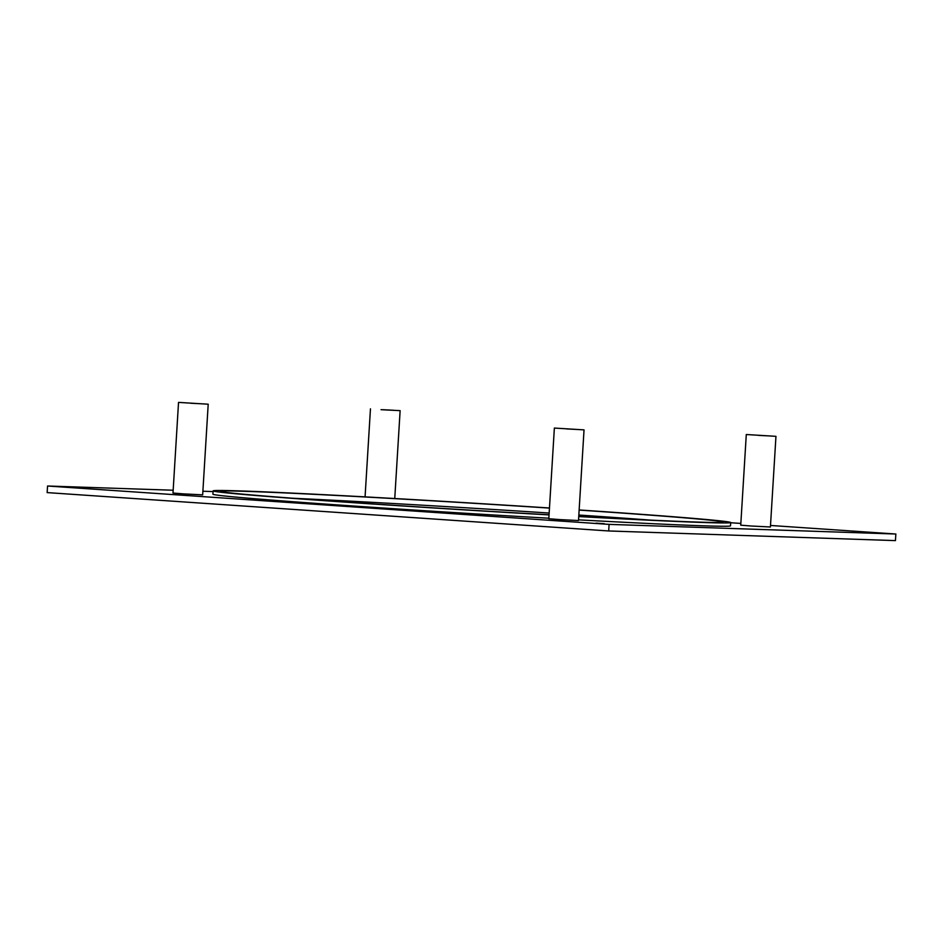 <?xml version="1.0" encoding="UTF-8"?>
<svg xmlns="http://www.w3.org/2000/svg" width="943" height="943" viewBox="0 0 943 943"><rect width="100%" height="100%" fill="white"/><g stroke="black" fill="none" stroke-linecap="round" stroke-linejoin="round"><path stroke-width="1.41" d="M173.158 490.23L47.551 486.01L609.095 524.379L895.85 534.021L770.502 525.463M740.844 523.436L730.695 522.74M895.85 534.021L895.449 540.61L608.683 530.968L47.15 492.6L47.551 486.01M213.059 491.574L202.886 491.232M609.095 524.379L608.683 530.968M579.132 510.08A251.852 3.524 -176.5 0 1 723.293 522.092A251.852 3.524 -176.5 0 1 695.781 522.009A251.852 3.524 -176.5 0 1 578.743 516.446M549.062 514.795A251.852 3.524 -176.5 0 1 220.521 491.338A251.852 3.524 -176.5 0 1 549.463 508.1M549.474 507.994A259.29 3.631 3.5 0 0 241.42 490.973A259.29 3.631 3.5 0 0 213.106 490.89A259.29 3.631 3.5 0 0 549.05 514.902M578.731 516.564A259.29 3.631 3.5 0 0 730.707 522.552A259.29 3.631 3.5 0 0 579.132 509.963M863.682 532.158L871.945 532.689L863.682 532.158M596.047 523.153L604.298 523.683L596.047 523.153M71.939 487.342L80.202 487.873L71.939 487.342M292.908 498.246A251.852 3.524 -176.5 0 1 549.168 513.051M578.825 515.031A251.852 3.524 -176.5 0 1 650.599 520.123M213.106 490.89L212.906 494.191A259.29 3.631 3.5 0 0 548.85 518.202M578.53 519.864A259.29 3.631 3.5 0 0 730.507 525.84L730.707 522.552M381.019 409.686L400.127 410.653L381.019 409.686M382.87 409.71L393.702 410.264L382.87 409.71M554.366 428.063L548.814 518.721L559.388 519.569L578.495 520.536L584.035 429.878L554.366 428.063L584.035 429.878M566.778 428.935L577.611 429.489L566.778 428.935M178.533 402.39L172.993 493.036L183.555 493.884L202.662 494.851L208.203 404.205L178.533 402.39L208.203 404.205M190.957 403.262L201.778 403.804L190.957 403.262M746.29 434.523L740.738 525.18L751.3 526.017L770.407 526.984L775.959 436.338L746.29 434.523L775.959 436.338M758.702 435.395L769.523 435.937L758.702 435.395M394.752 498.529L400.127 410.653M365.071 496.878L370.458 408.838"/></g></svg>
